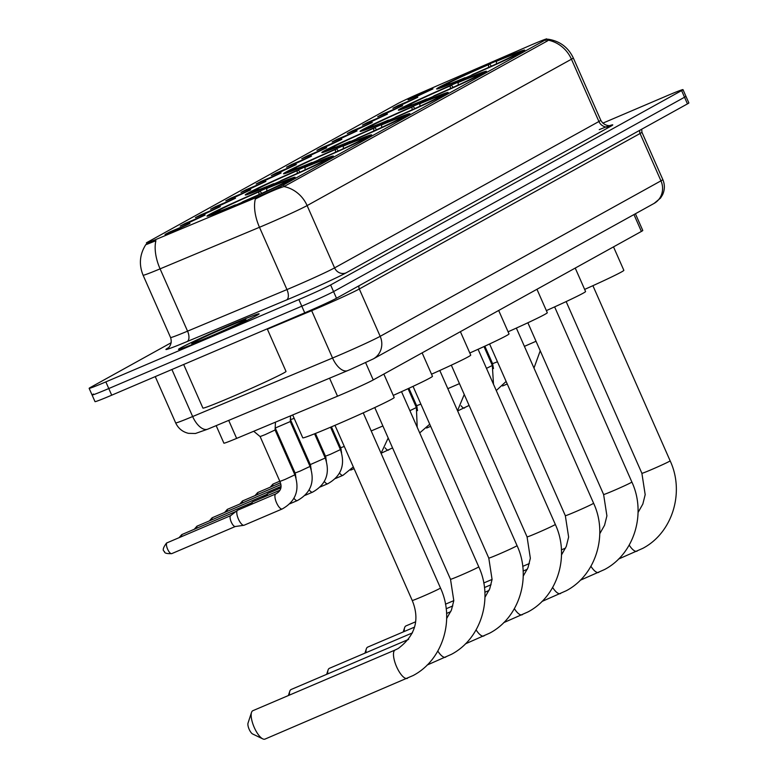 <?xml version="1.0" encoding="UTF-8"?>
<svg xmlns="http://www.w3.org/2000/svg" width="778" height="778" viewBox="0 0 778 778"><rect width="100%" height="100%" fill="white"/><g stroke="black" fill="none" stroke-linecap="round" stroke-linejoin="round"><path stroke-width="1.17" d="M342.116 146.274A48.139 1.595 -23.8 0 0 283.532 173.757A48.139 1.595 -23.8 0 0 313.048 162.369A48.139 1.595 -23.8 0 0 371.621 134.895A48.139 1.595 -23.8 0 0 342.116 146.274M456.939 82.682A48.139 1.595 -23.8 0 0 398.365 110.155A48.139 1.595 -23.8 0 0 427.881 98.777A48.139 1.595 -23.8 0 0 486.454 71.304A48.139 1.595 -23.8 0 0 456.939 82.682M418.671 103.882A48.139 1.595 -23.8 0 0 360.088 131.356A48.139 1.595 -23.8 0 0 389.603 119.977A48.139 1.595 -23.8 0 0 448.177 92.504A48.139 1.595 -23.8 0 0 418.671 103.882M380.393 125.083A48.139 1.595 -23.8 0 0 321.81 152.556A48.139 1.595 -23.8 0 0 351.325 141.178A48.139 1.595 -23.8 0 0 409.899 113.705A48.139 1.595 -23.8 0 0 380.393 125.083M303.838 167.474A48.139 1.595 -23.8 0 0 245.255 194.947A48.139 1.595 -23.8 0 0 274.77 183.569A48.139 1.595 -23.8 0 0 333.354 156.096A48.139 1.595 -23.8 0 0 303.838 167.474M265.561 188.675A48.139 1.595 -23.8 0 0 206.977 216.148A48.139 1.595 -23.8 0 0 236.493 204.77A48.139 1.595 -23.8 0 0 295.076 177.296A48.139 1.595 -23.8 0 0 265.561 188.675M495.216 61.491A48.139 1.595 -23.8 0 0 436.643 88.964A48.139 1.595 -23.8 0 0 466.158 77.586A48.139 1.595 -23.8 0 0 524.732 50.113A48.139 1.595 -23.8 0 0 495.216 61.491M401.224 105.04L392.88 108.268L397.947 105.623L417.805 97.279L401.224 105.04M386.034 113.452L377.69 116.681L382.757 114.035L402.615 105.691L386.034 113.452M370.843 121.864L362.499 125.093L367.566 122.447L387.425 114.103L370.843 121.864M355.653 130.276L347.309 133.505L352.376 130.86L372.234 122.516L355.653 130.276M340.463 138.688L332.118 141.917L337.185 139.272L357.044 130.928L340.463 138.688M325.272 147.1L316.928 150.329L321.995 147.684L341.853 139.34L325.272 147.1M310.082 155.512L301.738 158.741L306.804 156.096L326.663 147.752L310.082 155.512M294.891 163.925L286.547 167.153L291.614 164.508L311.472 156.164L294.891 163.925M279.701 172.337L271.357 175.565L276.423 172.92L296.282 164.576L279.701 172.337M264.51 180.749L256.166 183.978L261.233 181.332L281.091 172.988L264.51 180.749M249.32 189.161L240.976 192.39L246.043 189.744L265.901 181.4L249.32 189.161M234.129 197.573L225.785 200.802L230.852 198.157L250.711 189.813L234.129 197.573M218.939 205.985L210.595 209.214L215.662 206.569L235.52 198.225L218.939 205.985M203.748 214.397L195.404 217.626L200.471 214.981L220.33 206.637L203.748 214.397M188.558 222.809L180.214 226.038L185.281 223.393L205.139 215.049L188.558 222.809M173.368 231.222L165.024 234.45L170.09 231.805L189.949 223.461L173.368 231.222M416.415 96.628L408.071 99.856L413.137 97.211L432.996 88.867L416.415 96.628M528.077 46.33A24.526 0.817 156.2 0 1 531.86 44.696A24.526 0.817 156.2 0 1 546.905 38.9A24.526 0.817 156.2 0 1 545.65 39.756L283.523 184.921A24.526 0.817 156.2 0 1 251.362 199.567L157.856 238.681A24.526 0.817 156.2 0 1 146.39 242.969A24.526 0.817 156.2 0 1 147.645 242.114L397.49 103.746A24.526 0.817 156.2 0 1 422.289 92.242L528.077 46.33M635.412 213.756L642.784 230.483A27.249 0.904 156.2 0 1 641.393 231.436L373.246 379.936A27.249 0.904 156.2 0 1 337.516 396.206L236.638 438.403A27.249 0.904 156.2 0 1 223.899 443.168L216.167 425.634M232.107 324.241A44.054 1.459 -23.8 0 0 178.502 349.39A44.054 1.459 -23.8 0 0 205.509 338.975A44.054 1.459 -23.8 0 0 259.123 313.835A44.054 1.459 -23.8 0 0 232.107 324.241M548.325 40.193A31.791 29.836 -119 0 1 571.441 59.206A36.333 1.206 156.2 0 0 573.298 57.942C568.183 47.273 559.79 41.04 548.111 39.211L548.325 40.193L547.537 40.864L283.999 186.564C277.746 188.509 269.217 192.147 258.432 197.456L255.33 199.042A31.791 15.939 67.3 0 0 259.482 227.283L160.083 268.857A36.333 1.206 156.2 0 1 143.094 275.218L170.567 337.516A36.333 1.206 -23.8 0 0 187.556 331.156L286.956 289.581A36.333 1.206 -23.8 0 0 292.236 287.345A36.333 1.206 -23.8 0 0 334.589 267.885L598.914 121.504A36.333 1.206 -23.8 0 0 600.772 120.23C604.827 127.427 612.091 125.336 610.419 125.453L610.419 125.453M93.467 394.028A27.249 0.904 -23.8 0 0 92.076 394.981L95.004 401.623A27.249 0.904 -23.8 0 0 111.711 395.185L304.733 312.834L301.796 306.192A27.249 0.904 -23.8 0 0 333.567 291.594L684.533 97.231A27.249 0.904 -23.8 0 0 685.924 96.278A27.249 0.904 -23.8 0 1 684.533 97.231L333.567 291.594A27.249 0.904 -23.8 0 1 301.796 306.192L108.784 388.543L301.796 306.192L298.869 299.549A27.249 0.904 -23.8 0 0 330.631 284.952L681.606 90.588A27.249 0.904 -23.8 0 0 682.996 89.635A27.249 0.904 -23.8 0 0 666.289 96.073L602.833 123.148M92.076 394.981A27.249 0.904 -23.8 0 0 108.784 388.543A27.249 0.904 -23.8 0 1 92.076 394.981L89.139 388.339A27.249 0.904 -23.8 0 0 105.847 381.891L298.869 299.549M599.255 129.625A45.416 1.507 156.2 0 1 610.429 126.464L346.103 272.845A45.416 1.507 156.2 0 1 293.16 297.167A45.416 1.507 156.2 0 1 286.557 299.958L187.158 341.542A9.083 4.551 -112.7 0 0 187.556 331.156L160.083 268.857A31.791 15.939 67.3 0 1 155.911 240.703L146.556 244.457M145.865 244.535L145.865 244.555C139.67 254.28 138.747 264.51 143.094 275.218M171.199 342.709L90.54 387.386A27.249 0.904 -23.8 0 0 89.139 388.339M304.733 312.834A27.249 0.904 -23.8 0 0 336.495 298.237L687.46 103.882A27.249 0.904 -23.8 0 0 688.861 102.929L682.996 89.635M205.655 338.897A43.597 1.449 -23.8 0 0 258.704 314.02A43.597 1.449 -23.8 0 0 231.97 324.319A43.597 1.449 -23.8 0 0 178.921 349.205A43.597 1.449 -23.8 0 0 205.655 338.897M183.676 364.483L202.902 408.08A45.416 1.507 -23.8 0 0 230.745 397.344A45.416 1.507 -23.8 0 0 286.012 371.427L267.224 328.841M227.75 326.663A29.613 0.982 -23.8 0 0 191.748 343.584A29.613 0.982 -23.8 0 0 209.875 336.563A29.613 0.982 -23.8 0 0 245.906 319.7A29.613 0.982 -23.8 0 0 227.75 326.663M584.638 289.406A49.957 1.653 -23.8 0 0 623.849 270.316L613.511 246.879M444.773 85.035L444.919 84.627A43.237 1.43 -23.8 0 1 489.741 64.02L491.385 66.179M471.653 75.223L471.633 75.048A43.237 1.43 -23.8 0 0 516.456 54.45L516.835 54.606M463.805 78.588L463.785 78.393A43.237 1.43 -23.8 0 1 441.136 86.932L440.776 87.856M446.66 84.958L445.804 84.588L442.176 86.144A43.237 1.43 -23.8 0 0 441.136 86.932M471.633 75.048L472.898 74.348A39.056 1.293 -23.8 0 0 512.828 55.997L516.456 54.45M445.804 84.588A39.056 1.293 -23.8 0 0 444.987 85.327A39.056 1.293 -23.8 0 0 465.059 77.693L463.785 78.393M489.741 64.02L488.477 64.72A39.056 1.293 -23.8 0 0 448.546 83.071L444.919 84.627M488.72 67.375L488.477 64.72M448.546 83.071L450.112 83.742M519.723 53.157L519.198 52.933A43.237 1.43 -23.8 0 0 520.21 52.058A43.237 1.43 -23.8 0 0 497.589 60.674L496.325 61.374L496.549 63.815M519.198 52.933L515.571 54.479A39.056 1.293 -23.8 0 0 516.427 53.818A39.056 1.293 -23.8 0 0 496.325 61.374M546.36 310.607A49.957 1.653 -23.8 0 0 585.571 291.517L575.234 268.079M406.495 106.236L406.641 105.818A43.237 1.43 -23.8 0 1 451.464 85.22L453.107 87.369M433.375 96.423L433.356 96.248A43.237 1.43 -23.8 0 0 478.178 75.651L478.558 75.806M425.527 99.778L425.508 99.594A43.237 1.43 -23.8 0 1 402.858 108.132L402.498 109.056M408.382 106.158L407.526 105.789L403.899 107.335A43.237 1.43 -23.8 0 0 402.858 108.132M433.356 96.248L434.62 95.548A39.056 1.293 -23.8 0 0 474.551 77.197L478.178 75.651M407.526 105.789A39.056 1.293 -23.8 0 0 406.709 106.528A39.056 1.293 -23.8 0 0 426.782 98.894L425.508 99.594M451.464 85.22L450.199 85.92A39.056 1.293 -23.8 0 0 410.269 104.271L406.641 105.818M450.443 88.575L450.199 85.92M410.269 104.271L411.834 104.933M481.446 74.348L480.921 74.124A43.237 1.43 -23.8 0 0 481.932 73.249A43.237 1.43 -23.8 0 0 459.312 81.875L458.048 82.575L458.271 85.016M480.921 74.124L477.293 75.68A39.056 1.293 -23.8 0 0 478.149 75.019A39.056 1.293 -23.8 0 0 458.048 82.575M406.155 625.843A15.443 5.3 66.9 0 0 405.98 625.901A15.443 5.3 66.9 0 0 405.805 625.989A15.443 5.3 66.9 0 0 404.618 627.651A15.443 5.3 66.9 0 0 404.297 631.493M508.083 331.798A49.957 1.653 -23.8 0 0 547.294 312.717L536.956 289.27M368.218 127.427L368.364 127.018A43.237 1.43 -23.8 0 1 413.186 106.421L414.83 108.57M395.098 117.624L395.078 117.449A43.237 1.43 -23.8 0 0 439.901 96.842L440.28 97.007M387.25 120.979L387.23 120.794A43.237 1.43 -23.8 0 1 364.581 129.323L364.221 130.247M370.104 127.349L369.249 126.989L365.621 128.535A43.237 1.43 -23.8 0 0 364.581 129.323M395.078 117.449L396.342 116.739A39.056 1.293 -23.8 0 0 436.273 98.398L439.901 96.842M369.249 126.989A39.056 1.293 -23.8 0 0 368.432 127.718A39.056 1.293 -23.8 0 0 388.504 120.084L387.23 120.794M413.186 106.421L411.922 107.121A39.056 1.293 -23.8 0 0 371.991 125.472L368.364 127.018M412.165 109.776L411.922 107.121M371.991 125.472L373.557 126.133M443.168 95.548L442.643 95.324A43.237 1.43 -23.8 0 0 443.654 94.449A43.237 1.43 -23.8 0 0 421.034 103.066L419.77 103.775L419.994 106.216M442.643 95.324L439.016 96.871A39.056 1.293 -23.8 0 0 439.871 96.219A39.056 1.293 -23.8 0 0 419.77 103.775M367.877 647.033A15.443 5.3 66.9 0 0 367.702 647.101A15.443 5.3 66.9 0 0 367.537 647.189A15.443 5.3 66.9 0 0 366.341 648.852A15.443 5.3 66.9 0 0 366.02 652.684M469.805 352.998A49.957 1.653 -23.8 0 0 509.016 333.908L498.679 310.471M329.94 148.627L330.086 148.219A43.237 1.43 -23.8 0 1 374.908 127.611L376.552 129.77M356.82 138.815L356.801 138.64A43.237 1.43 -23.8 0 0 401.623 118.042L402.002 118.198M348.972 142.179L348.952 141.985A43.237 1.43 -23.8 0 1 326.303 150.524L325.943 151.447M331.827 148.549L330.971 148.18L327.344 149.736A43.237 1.43 -23.8 0 0 326.303 150.524M356.801 138.64L358.065 137.939A39.056 1.293 -23.8 0 0 397.996 119.588L401.623 118.042M330.971 148.18A39.056 1.293 -23.8 0 0 330.154 148.919A39.056 1.293 -23.8 0 0 350.226 141.285L348.952 141.985M374.908 127.611L373.644 128.312A39.056 1.293 -23.8 0 0 333.713 146.663L330.086 148.219M373.887 130.967L373.644 128.312M333.713 146.663L335.279 147.334M404.891 116.749L404.365 116.525A43.237 1.43 -23.8 0 0 405.377 115.65A43.237 1.43 -23.8 0 0 382.757 124.266L381.492 124.966L381.716 127.407M404.365 116.525L400.738 118.071A39.056 1.293 -23.8 0 0 401.594 117.41A39.056 1.293 -23.8 0 0 381.492 124.966M329.6 668.234A15.443 5.3 66.9 0 0 329.425 668.302A15.443 5.3 66.9 0 0 329.259 668.38A15.443 5.3 66.9 0 0 328.063 670.043A15.443 5.3 66.9 0 0 327.742 673.884M431.527 374.199A49.957 1.653 -23.8 0 0 470.739 355.108L460.401 331.671M291.662 169.828L291.808 169.41A43.237 1.43 -23.8 0 1 336.631 148.812L338.274 150.961M318.542 160.015L318.523 159.84A43.237 1.43 -23.8 0 0 363.345 139.243L363.725 139.398M310.694 163.37L310.675 163.186A43.237 1.43 -23.8 0 1 288.025 171.724L287.666 172.648M293.549 169.75L292.703 169.38L289.066 170.927A43.237 1.43 -23.8 0 0 288.025 171.724M318.523 159.84L319.797 159.14A39.056 1.293 -23.8 0 0 359.718 140.789L363.345 139.243M292.703 169.38A39.056 1.293 -23.8 0 0 291.876 170.119A39.056 1.293 -23.8 0 0 311.949 162.485L310.675 163.186M336.631 148.812L335.367 149.512A39.056 1.293 -23.8 0 0 295.436 167.863L291.808 169.41M335.61 152.167L335.367 149.512M295.436 167.863L297.001 168.525M366.613 137.939L366.088 137.716A43.237 1.43 -23.8 0 0 367.099 136.84A43.237 1.43 -23.8 0 0 344.479 145.467L343.215 146.167L343.438 148.608M366.088 137.716L362.46 139.272A39.056 1.293 -23.8 0 0 363.316 138.61A39.056 1.293 -23.8 0 0 343.215 146.167M291.322 689.434A15.443 5.3 66.9 0 0 291.147 689.493A15.443 5.3 66.9 0 0 290.982 689.58A15.443 5.3 66.9 0 0 289.786 691.243A15.443 5.3 66.9 0 0 289.465 695.085M393.25 395.389A49.957 1.653 -23.8 0 0 432.461 376.309L422.123 352.862M253.385 191.018L253.531 190.61A43.237 1.43 -23.8 0 1 298.363 170.012L299.997 172.162M280.265 181.216L280.245 181.041A43.237 1.43 -23.8 0 0 325.078 160.433L325.447 160.599M272.417 184.571L272.397 184.386A43.237 1.43 -23.8 0 1 249.748 192.915L249.388 193.839M255.272 190.941L254.425 190.581L250.788 192.127A43.237 1.43 -23.8 0 0 249.748 192.915M280.245 181.041L281.519 180.331A39.056 1.293 -23.8 0 0 321.44 161.989L325.078 160.433M254.425 190.581A39.056 1.293 -23.8 0 0 253.599 191.31A39.056 1.293 -23.8 0 0 273.671 183.676L272.397 184.386M298.363 170.012L297.089 170.713A39.056 1.293 -23.8 0 0 257.158 189.064L253.531 190.61M297.332 173.368L297.089 170.713M257.158 189.064L258.724 189.725M328.335 159.14L327.81 158.916A43.237 1.43 -23.8 0 0 328.822 158.041A43.237 1.43 -23.8 0 0 306.201 166.657L304.937 167.367L305.161 169.808M327.81 158.916L324.183 160.463A39.056 1.293 -23.8 0 0 325.039 159.811A39.056 1.293 -23.8 0 0 304.937 167.367M262.779 738.876L252.665 734.004A6.36 2.188 -113.1 0 1 249.077 729.103A6.36 2.188 -113.1 0 1 248.026 723.112L251.508 712.444A15.443 5.3 66.9 0 0 254.046 726.983A15.443 5.3 66.9 0 0 262.779 738.876A15.443 5.3 66.9 0 0 264.987 739.1A15.443 5.3 66.9 0 0 265.152 739.022M253.044 710.625A15.443 5.3 66.9 0 0 252.869 710.693A15.443 5.3 66.9 0 0 252.704 710.781A15.443 5.3 66.9 0 0 251.508 712.444M292.684 414.966L302.759 437.82A49.957 1.653 -23.8 0 0 333.392 426.013A49.957 1.653 -23.8 0 0 394.183 397.5L383.846 374.062M215.107 212.219L215.253 211.811A43.237 1.43 -23.8 0 1 260.085 191.203L261.719 193.362M241.987 202.406L241.968 202.231A43.237 1.43 -23.8 0 0 286.8 181.634L287.17 181.789M234.139 205.771L234.12 205.577A43.237 1.43 -23.8 0 1 211.47 214.115L211.11 215.039M216.994 212.141L216.148 211.772L212.511 213.328A43.237 1.43 -23.8 0 0 211.47 214.115M241.968 202.231L243.242 201.531A39.056 1.293 -23.8 0 0 283.163 183.18L286.8 181.634M216.148 211.772A39.056 1.293 -23.8 0 0 215.321 212.511A39.056 1.293 -23.8 0 0 235.394 204.877L234.12 205.577M260.085 191.203L258.811 191.903A39.056 1.293 -23.8 0 0 218.89 210.255L215.253 211.811M259.055 194.558L258.811 191.903M218.89 210.255L220.446 210.926M290.058 180.34L289.542 180.117A43.237 1.43 -23.8 0 0 290.544 179.241A43.237 1.43 -23.8 0 0 267.924 187.858L266.659 188.558L266.883 190.999M289.542 180.117L285.905 181.663A39.056 1.293 -23.8 0 0 286.761 181.002A39.056 1.293 -23.8 0 0 266.659 188.558M267.155 495.683A8.179 2.811 -113.1 0 1 267.836 493.495A8.179 2.811 -113.1 0 1 267.972 493.408A8.179 2.811 -113.1 0 1 268.06 493.359A8.179 2.811 -113.1 0 1 268.157 493.33M294.191 418.379L290.369 419.643M290.554 415.851L290.272 421.569L275.179 428.056M251.965 504.095A8.179 2.811 -113.1 0 1 252.646 501.907A8.179 2.811 -113.1 0 1 252.782 501.82A8.179 2.811 -113.1 0 1 252.869 501.771A8.179 2.811 -113.1 0 1 252.967 501.742M275.461 422.162L275.081 429.981L265.133 434.639L260.124 436.575L253.706 431.265M244.185 525.179A8.179 2.811 -113.1 0 1 244.097 525.228A8.179 2.811 -113.1 0 1 243.845 525.296A8.179 2.811 -113.1 0 1 238.418 519.072A8.179 2.811 -113.1 0 1 237.455 510.319A8.179 2.811 -113.1 0 1 237.591 510.232A8.179 2.811 -113.1 0 1 237.679 510.183A8.179 2.811 -113.1 0 1 237.776 510.154M235.355 526.482A5.903 2.033 -113.1 0 1 235.18 526.531A5.903 2.033 -113.1 0 1 231.261 522.038A5.903 2.033 -113.1 0 1 230.56 515.717A5.903 2.033 -113.1 0 1 230.658 515.658A5.903 2.033 -113.1 0 1 230.726 515.62M283.523 184.921L284.213 186.506M545.65 39.756L546.409 41.487M633.953 214.563L641.393 231.436M228.703 420.392L236.638 438.403M329.571 378.205L337.516 396.206M365.641 362.694L373.246 379.936M346.103 272.845A9.083 8.529 61 0 1 334.589 267.885L307.115 205.587A36.333 1.206 156.2 0 1 264.763 225.046A36.333 1.206 156.2 0 1 259.482 227.283L286.956 289.581A9.083 4.551 -112.7 0 1 286.557 299.958M283.999 186.564A31.791 29.836 61 0 1 307.115 205.587L571.441 59.206L598.914 121.504A9.083 8.529 61 0 0 610.429 126.464M187.158 341.542A45.416 1.507 156.2 0 1 168.243 347.892L168.281 347.873A9.083 8.529 61 0 1 168.243 347.892M330.631 284.952L336.495 298.237M681.606 90.588L687.46 103.882M105.847 381.891L111.711 395.185M171.909 369.501L192.652 416.541A18.166 9.103 67.3 0 0 207.784 429.145L195.443 433.492L188.461 433.336C182.529 431.897 178.259 428.415 175.663 422.892A36.333 1.206 -23.8 0 0 192.652 416.541L332.546 358.026A36.333 1.206 -23.8 0 0 337.827 355.789A36.333 1.206 -23.8 0 0 380.179 336.329L660.96 180.836A36.333 1.206 -23.8 0 0 662.817 179.562C664.957 184.687 664.869 189.774 662.555 194.811L660.512 198.108L654.065 203.428L373.294 358.911A18.166 17.048 61 0 0 380.179 336.329L359.3 288.978A36.333 1.206 156.2 0 1 316.947 308.448A36.333 1.206 156.2 0 1 311.667 310.675L267.389 329.201M639.876 130.237A4.542 4.26 -119 0 0 640.07 133.495L660.96 180.836A18.166 17.048 61 0 1 654.065 203.428M311.326 309.984A4.542 2.276 -112.7 0 1 311.667 310.675L332.546 358.026A18.166 9.103 67.3 0 0 347.678 370.629A18.166 9.103 67.3 0 0 347.999 370.484M641.714 129.216L641.928 132.221A36.333 1.206 156.2 0 1 640.07 133.495L359.3 288.978A4.542 4.26 -119 0 1 359.096 285.721M373.294 358.911L350.44 369.462L207.784 429.145A18.166 9.103 67.3 0 0 208.105 428.999M592.904 285.691L670.15 460.839A15.443 0.515 156.2 0 1 669.362 461.373A15.443 0.515 156.2 0 1 651.361 469.649A15.443 0.515 156.2 0 1 641.889 473.296L645.186 494.662L642.832 504.056L638.048 512.527M637.153 551.106A15.443 5.3 -113.1 0 1 636.988 551.194A15.443 5.3 -113.1 0 1 629.207 545.096M554.626 306.882L631.872 482.029A15.443 0.515 156.2 0 1 631.084 482.574A15.443 0.515 156.2 0 1 613.083 490.85A15.443 0.515 156.2 0 1 603.611 494.497L606.908 515.863L604.555 525.247L599.78 533.718M598.875 572.307A15.443 5.3 -113.1 0 1 598.71 572.394A15.443 5.3 -113.1 0 1 590.93 566.296M516.349 328.083L593.595 503.23A15.443 0.515 156.2 0 1 592.807 503.774A15.443 0.515 156.2 0 1 574.806 512.041A15.443 0.515 156.2 0 1 565.334 515.697L568.63 537.063L566.277 546.448L561.502 554.918M560.598 593.507A15.443 5.3 -113.1 0 1 560.432 593.585A15.443 5.3 -113.1 0 1 552.652 587.497M478.071 349.283L555.317 524.43A15.443 0.515 156.2 0 1 554.529 524.965A15.443 0.515 156.2 0 1 536.528 533.241A15.443 0.515 156.2 0 1 527.066 536.888L530.353 558.254L527.999 567.648L523.224 576.119M522.32 614.698A15.443 5.3 -113.1 0 1 522.155 614.785A15.443 5.3 -113.1 0 1 514.375 608.688M439.794 370.474L517.039 545.621A15.443 0.515 156.2 0 1 516.252 546.166A15.443 0.515 156.2 0 1 498.251 554.442A15.443 0.515 156.2 0 1 488.788 558.089L492.075 579.454L489.722 588.839L484.947 597.31M484.042 635.898A15.443 5.3 -113.1 0 1 483.877 635.986A15.443 5.3 -113.1 0 1 476.097 629.888M401.516 391.674L478.762 566.822A15.443 0.515 156.2 0 1 477.974 567.366A15.443 0.515 156.2 0 1 459.973 575.632A15.443 0.515 156.2 0 1 450.511 579.289L453.798 600.655L451.444 610.04L446.669 618.51M445.765 657.099A15.443 5.3 -113.1 0 1 445.599 657.177A15.443 5.3 -113.1 0 1 437.82 651.089M363.238 412.875L440.484 588.022A15.443 0.515 156.2 0 1 439.696 588.557A15.443 0.515 156.2 0 1 421.695 596.833A15.443 0.515 156.2 0 1 412.233 600.48C420.052 619.609 415.374 635.616 398.2 648.502L395.205 649.97A15.443 5.3 -113.1 0 1 395.36 649.912M407.487 678.29A15.443 5.3 -113.1 0 1 407.322 678.377A15.443 5.3 -113.1 0 1 396.488 666.503A15.443 5.3 -113.1 0 1 395.029 650.048A15.443 5.3 -113.1 0 1 395.205 649.97L252.869 710.693M536.032 341.27L524.411 346.366M497.453 361.78L492.571 363.657L484.859 346.171M484.004 346.57L492.338 365.475L486.474 368.344M464.592 407.973A8.179 2.811 -113.1 0 1 464.515 408.012A8.179 2.811 -113.1 0 1 464.437 408.042A8.179 2.811 -113.1 0 1 461.082 405.776M459.458 383.622L447.817 388.669M420.869 404.113L416.619 405.717L408.927 388.28M408.071 388.679L416.386 407.536L409.899 410.687M279.798 481.174L272.884 484.149A5.903 5.543 61 0 1 273.36 483.916A5.903 2.033 -113.1 0 1 273.428 483.887A5.903 2.033 -113.1 0 1 273.486 483.858M388.64 450.034A8.179 2.811 -113.1 0 1 388.562 450.073A8.179 2.811 -113.1 0 1 388.485 450.102A8.179 2.811 -113.1 0 1 385.129 447.836M272.786 486.085A5.903 2.033 -113.1 0 1 273.36 483.916M280.42 482.837L257.693 492.562A5.903 5.543 61 0 1 258.17 492.328A5.903 2.033 -113.1 0 1 258.238 492.299A5.903 2.033 -113.1 0 1 258.306 492.27M382.893 425.974L371.203 430.944M257.596 494.497A5.903 2.033 -113.1 0 1 258.17 492.328M280.77 484.616L242.503 500.974A5.903 5.543 61 0 1 242.979 500.74A5.903 2.033 -113.1 0 1 243.047 500.711A5.903 2.033 -113.1 0 1 243.115 500.682M242.405 502.909A5.903 2.033 -113.1 0 1 242.979 500.74M280.809 486.532L227.312 509.386A5.903 5.543 61 0 1 227.789 509.152A5.903 2.033 -113.1 0 1 227.857 509.123A5.903 2.033 -113.1 0 1 227.925 509.094M343.069 475.27A8.179 2.811 -113.1 0 1 342.991 475.309A8.179 2.811 -113.1 0 1 342.923 475.339A8.179 2.811 -113.1 0 1 339.558 473.073M227.215 511.321A5.903 2.033 -113.1 0 1 227.789 509.152M344.284 446.436L340.667 447.778L331.438 426.85M266.436 494.594L212.122 517.798A5.903 5.543 61 0 1 212.598 517.565A5.903 2.033 -113.1 0 1 212.666 517.535A5.903 2.033 -113.1 0 1 212.734 517.506M330.572 427.219L340.433 449.596L330.494 454.264L325.476 456.19L315.45 433.463M327.878 483.683A8.179 2.811 -113.1 0 1 327.801 483.721A8.179 2.811 -113.1 0 1 327.733 483.751A8.179 2.811 -113.1 0 1 324.368 481.485M212.024 519.733A5.903 2.033 -113.1 0 1 212.598 517.565M251.245 503.006L196.931 526.21A5.903 5.543 61 0 1 197.408 525.977A5.903 2.033 -113.1 0 1 197.476 525.947A5.903 2.033 -113.1 0 1 197.544 525.918M314.575 433.813L325.243 458.009L310.286 464.602L290.505 419.75M312.688 492.095A8.179 2.811 -113.1 0 1 312.61 492.134A8.179 2.811 -113.1 0 1 312.542 492.163A8.179 2.811 -113.1 0 1 309.177 489.897M196.834 528.145A5.903 2.033 -113.1 0 1 197.408 525.977M236.055 511.418L181.741 534.622A5.903 5.543 61 0 1 182.217 534.389A5.903 2.033 -113.1 0 1 182.285 534.36A5.903 2.033 -113.1 0 1 182.353 534.33M290.272 421.569L310.052 466.421L300.114 471.089L295.095 473.014L275.315 428.163M297.497 500.507A8.179 2.811 -113.1 0 1 297.42 500.546A8.179 2.811 -113.1 0 1 297.352 500.575A8.179 2.811 -113.1 0 1 293.987 498.309M181.644 536.557A5.903 2.033 -113.1 0 1 182.217 534.389M230.638 515.658L166.55 543.034A5.903 5.543 61 0 1 167.027 542.801A5.903 2.033 -113.1 0 1 167.095 542.772A5.903 2.033 -113.1 0 1 167.163 542.743M275.081 429.981L294.872 474.833L284.923 479.501L279.905 481.426L260.124 436.575M282.307 508.919A8.179 2.811 -113.1 0 1 282.229 508.958A8.179 2.811 -113.1 0 1 282.161 508.987A8.179 2.811 -113.1 0 1 276.453 502.569A8.179 2.811 -113.1 0 1 275.723 493.962A8.179 2.811 -113.1 0 1 275.811 493.913A8.179 2.811 -113.1 0 1 275.889 493.894M171.792 553.605A5.903 2.033 -113.1 0 1 171.724 553.635A5.903 2.033 -113.1 0 1 167.581 549.093A5.903 2.033 -113.1 0 1 167.027 542.801M146.39 242.969L146.867 244.049M546.905 38.9L547.722 40.757M573.298 57.942L600.772 120.23M170.567 337.516C173.144 345.354 166.706 349.312 167.912 348.155L168.982 347.533M662.817 179.562L641.928 132.221M175.663 422.892L155.25 376.61M670.15 460.839C684.873 492.328 672.493 532.765 642.822 548.334L618.491 559.081M520.21 52.058L521.134 52.408M565.587 548.072L561.405 549.861M529.351 563.535L522.728 566.365M492.075 579.435L483.751 582.985M566.151 301.572L641.889 473.296M631.872 482.029C646.596 513.529 634.226 553.965 604.545 569.535L580.213 580.281M481.932 73.249L482.856 73.609M527.309 569.272L523.127 571.052M491.074 584.735L484.451 587.555M453.798 600.635L445.473 604.185M527.873 322.773L603.611 494.497M593.595 503.23C608.318 534.729 595.948 575.156 566.267 590.735L541.935 601.472M403.208 631.95L404.618 627.651M443.654 94.449L444.578 94.809M489.031 590.473L484.85 592.253M452.796 605.926L446.173 608.756M415.53 621.836L405.98 625.901M489.595 343.973L565.334 515.697M555.317 524.43C570.041 555.92 557.67 596.356 527.99 611.926L503.658 622.672M364.931 653.15L366.341 648.852M405.377 115.65L406.301 116M450.763 611.664L446.582 613.453M414.518 627.126L367.702 647.101M451.318 365.164L527.066 536.888M517.039 545.621C531.763 577.12 519.393 617.557 489.722 633.127L465.39 643.873M326.653 674.351L328.063 670.043M367.099 136.84L368.023 137.2M412.486 632.864L329.425 668.302M413.04 386.365L488.788 558.089M478.762 566.822C493.485 598.321 481.115 638.748 451.444 654.327L427.112 665.064M288.375 695.542L289.786 691.243M328.822 158.041L329.746 158.401M408.644 639.37L291.147 689.493M374.763 407.565L450.511 579.289M440.484 588.022C455.208 619.521 442.838 659.948 413.167 675.518L264.987 739.1M290.544 179.241L291.468 179.592M334.978 425.333L412.233 600.48M533.98 368.062L540.233 350.781M415.637 405.834L416.502 405.464M507.246 383.982L502.569 385.985M416.356 407.458L417.134 407.127M496.267 390.546L506.128 381.444M493.485 368.568L492.571 363.657M493.485 384.225L492.338 365.475M457.639 410.94L469.085 405.445M457.522 410.677L464.252 394.485M339.685 447.895L340.55 447.525M430.662 426.315L426.616 428.046M324.494 456.307L325.36 455.937M340.404 449.519L341.182 449.188M419.702 432.908L429.728 424.204M417.533 410.628L416.619 405.717M309.304 464.719L310.169 464.349M325.214 457.931L325.992 457.6M417.202 427.258L416.386 407.536M294.113 473.131L294.988 472.761M310.023 466.343L310.801 466.012M388.193 438.004L381.055 453.273L392.559 447.904M294.833 474.755L295.611 474.424M270.238 487.174L272.884 484.149M255.048 495.586L257.693 492.562M354.078 468.648L350.664 470.106M239.857 503.998L242.503 500.974M335.474 478.519L342.991 475.309L353.329 466.926M341.581 452.689L340.667 447.778M224.667 512.41L227.312 509.386M320.283 486.931L327.801 483.721C341.328 476.136 345.539 464.758 340.433 449.596M277.717 489.245L280.78 486.843M326.39 461.101L325.476 456.19M209.477 520.822L212.122 517.798M305.093 495.343L312.61 492.134C326.138 484.548 330.349 473.17 325.243 458.009M262.526 497.657L267.836 493.495M311.2 469.513L310.286 464.602M280.586 488.02L268.06 493.359M194.286 529.235L196.931 526.21M289.902 503.755L297.42 500.546C310.947 492.96 315.158 481.582 310.052 466.421M247.336 506.07L252.646 501.907M296.01 477.925L295.095 473.014M279.72 490.315L252.869 501.771M179.096 537.647L181.741 534.622M244.097 525.228L282.229 508.958C295.757 501.372 299.968 489.994 294.872 474.833M230.56 515.717L237.455 510.319M166.55 543.034C162.972 547.79 162.301 550.61 164.508 551.495C164.177 553.08 166.58 553.79 171.724 553.635L235.277 526.521M237.679 510.183L275.811 493.913C280.926 491.142 282.288 486.979 279.905 481.426M235.18 526.531L243.845 525.296"/></g></svg>
